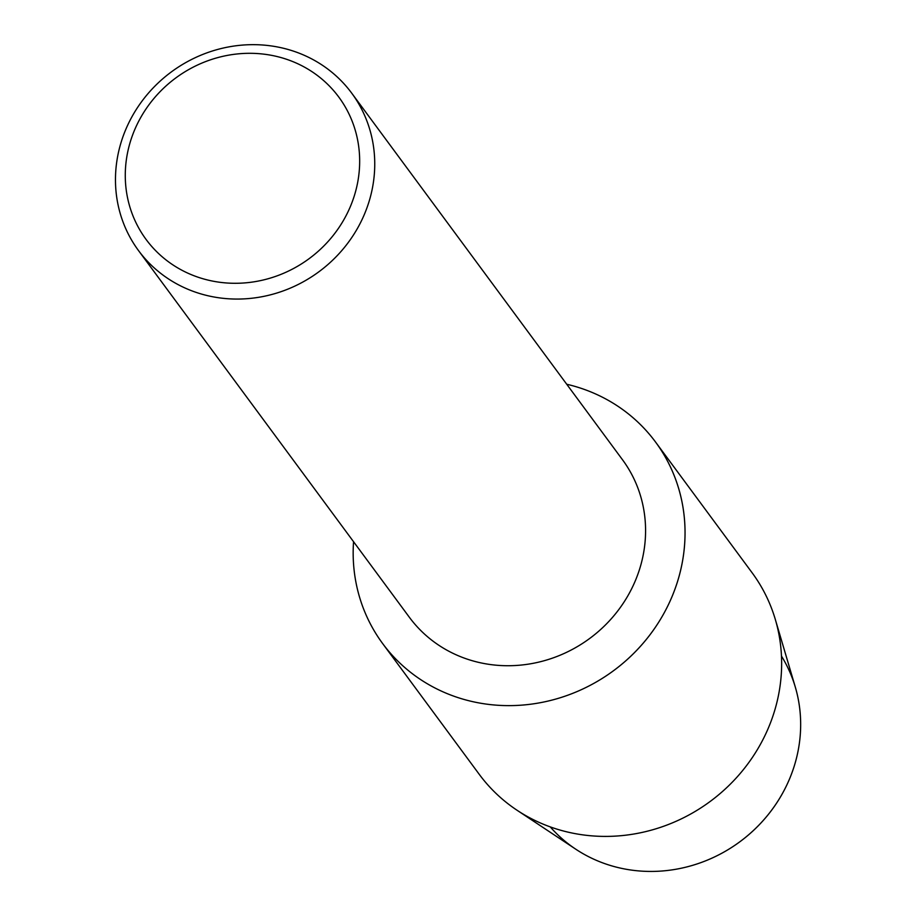 <?xml version="1.0" encoding="UTF-8"?>
<svg xmlns="http://www.w3.org/2000/svg" width="916" height="916" viewBox="0 0 916 916"><rect width="100%" height="100%" fill="white"/><g stroke="black" fill="none" stroke-linecap="round" stroke-linejoin="round"><path stroke-width="1.37" d="M781.474 656.085A144.178 135.133 143.5 0 1 774.478 806.252A144.178 135.133 143.5 0 1 632.212 870.2A144.178 135.133 143.5 0 1 550.241 826.885M351.698 93.134L622.525 459.786A132.511 124.198 143.5 0 1 624.357 601.56A132.511 124.198 143.5 0 1 490.747 664.592A132.511 124.198 143.5 0 1 409.349 617.258L138.522 250.595A132.511 124.198 143.5 0 1 136.69 108.821A132.511 124.198 143.5 0 1 270.3 45.8A132.511 124.198 143.5 0 1 351.698 93.134A132.511 124.198 143.5 0 1 353.519 234.908A132.511 124.198 143.5 0 1 219.92 297.929A132.511 124.198 143.5 0 1 138.522 250.595M566.741 384.251A169.62 158.983 143.5 0 1 680.164 572.191A169.62 158.983 143.5 0 1 486.865 704.175A169.62 158.983 143.5 0 1 353.553 541.722A169.62 158.983 143.5 0 0 382.67 643.593A169.62 158.983 143.5 0 0 486.865 704.175A169.62 158.983 143.5 0 0 657.871 623.498A169.62 158.983 143.5 0 0 655.547 442.039A169.62 158.983 143.5 0 0 566.741 384.251M265.239 54.33A119.79 112.279 143.5 0 1 357.435 183.624A119.79 112.279 143.5 0 1 219.703 282.265A119.79 112.279 143.5 0 1 127.507 152.972A119.79 112.279 143.5 0 1 265.239 54.33M655.547 442.039L752.15 572.821A169.62 158.983 143.5 0 1 775.325 619.468L795.294 687.034A144.178 135.133 143.5 0 1 632.212 870.2A144.178 135.133 143.5 0 1 575.763 849.189L517.048 810.248A169.62 158.983 143.5 0 1 479.274 774.375L382.67 643.593M775.325 619.468A169.62 158.983 143.5 0 1 583.469 834.957A169.62 158.983 143.5 0 1 517.048 810.248"/></g></svg>
